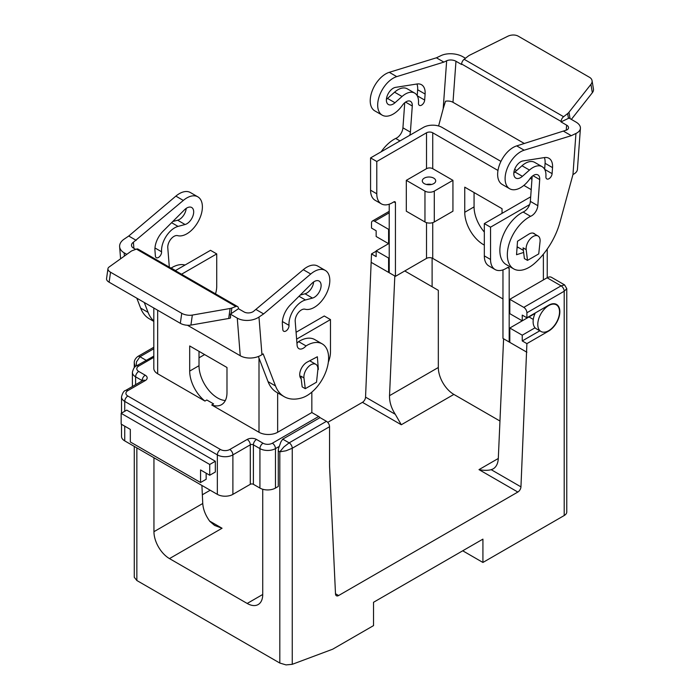<?xml version="1.0" encoding="UTF-8"?>
<svg xmlns="http://www.w3.org/2000/svg" width="700" height="700" viewBox="0 0 700 700"><rect width="100%" height="100%" fill="white"/><g stroke="black" fill="none" stroke-linecap="round" stroke-linejoin="round"><path stroke-width="1.05" d="M537.784 324.433A15.382 8.881 120 0 0 540.969 331.476A15.382 8.881 120 0 0 552.825 327.346A15.382 8.881 120 0 0 559.536 311.868A15.382 8.881 120 0 0 556.351 304.824A15.382 8.881 120 0 0 544.495 308.945A15.382 8.881 120 0 0 537.784 324.433M535.299 312.944A15.382 8.881 -60 0 0 535.071 313.434A15.382 8.881 120 0 0 533.12 321.738A15.382 8.881 120 0 0 535.071 327.793A15.382 8.881 -60 0 0 536.305 328.781L540.969 331.476M429.625 192.22A6.589 3.806 180 0 1 424.961 191.109L406.315 180.338L426.519 168.674A4.393 2.538 180 0 1 432.731 168.674L452.935 180.338L452.935 211.207L434.289 221.97L434.289 191.109A6.589 3.806 180 0 1 429.625 192.22M406.315 180.338L406.315 211.207L424.961 221.97A6.589 3.806 0 0 0 429.625 223.081A6.589 3.806 0 0 0 434.289 221.97M540.111 240.537A9.888 5.714 120 0 0 538.064 236.014A9.888 5.714 120 0 0 530.442 238.665A9.888 5.714 120 0 0 526.129 248.614A9.888 5.714 120 0 0 526.19 249.638L527.494 260.382L538.738 253.899L540.05 241.631A9.888 5.714 120 0 0 540.111 240.537M317.835 369.924A9.888 5.714 120 0 0 317.896 368.839A9.888 5.714 120 0 0 315.84 364.315A9.888 5.714 120 0 0 308.219 366.957A9.888 5.714 120 0 0 303.905 376.915A9.888 5.714 120 0 0 303.966 377.93L305.279 388.684L316.523 382.191L317.835 369.924M121.511 424.314L121.511 436.398A10.99 6.344 0 0 0 124.731 440.886L217.35 494.358A10.99 6.344 0 0 0 225.12 496.213A10.99 6.344 0 0 0 232.89 494.358L250.294 484.312A2.196 1.269 180 0 1 251.851 483.936A2.196 1.269 180 0 1 253.4 484.312L259.928 488.075A10.99 6.344 0 0 0 267.697 489.939A10.99 6.344 0 0 0 275.467 488.075L278.267 486.465L278.267 450.931A8.794 5.075 -60 0 1 279.291 446.39L280.91 441.875L282.73 439.154L320.023 417.62A4.393 2.538 -120 0 0 318.666 416.483L272.361 443.214A6.589 3.806 180 0 1 263.034 443.214L256.506 439.451A6.589 3.806 0 0 0 247.188 439.451L229.784 449.496A6.589 3.806 180 0 1 220.456 449.496L127.837 396.025A4.393 2.538 120 0 0 125.641 398.344A4.393 2.538 120 0 0 124.731 401.406L217.35 454.877A4.393 2.538 -60 0 1 218.26 451.815A4.393 2.538 -60 0 1 220.456 449.496M132.388 386.531L132.388 372.339A10.99 6.344 0 0 0 135.607 376.828L142.135 380.59A2.196 1.269 180 0 1 142.38 380.756M121.511 413.131L121.511 396.926A10.99 6.344 0 0 0 124.731 401.406L124.731 411.276M127.837 396.025A6.589 3.806 180 0 1 127.837 390.644L145.241 380.59A6.589 3.806 0 0 0 145.241 375.209L138.714 371.438A6.589 3.806 180 0 1 138.714 366.056A4.393 2.538 -120 0 0 136.518 365.838L153.816 356.134M127.837 390.644A4.393 2.538 -120 0 0 125.641 390.425L143.045 380.371A4.393 2.538 -120 0 1 145.241 380.59M564.62 284.918L551.504 277.34A8.794 5.075 120 0 0 547.102 277.777L509.81 299.311L523.793 307.379A4.393 2.538 60 0 1 525.989 309.706A4.393 2.538 60 0 1 526.899 312.769L526.899 317.791L548.66 305.226A15.82 9.135 -60 0 1 556.57 304.447A15.82 9.135 -60 0 1 558.994 317.126A15.82 9.135 -60 0 1 548.66 331.065L526.899 343.63L520.949 486.859A4.393 2.538 -60 0 1 517.843 492.048L338.608 595.534A4.393 2.538 -60 0 1 336.402 595.753A4.393 2.538 -60 0 1 335.501 593.924L329.551 466.183L329.551 426.711A4.393 2.538 -120 0 0 328.632 423.649A4.393 2.538 -120 0 0 326.436 421.321L320.023 417.62M372.418 221.034A4.393 2.538 60 0 1 374.614 221.252L388.596 229.329L388.596 243.679L376.162 236.504L376.162 230.764L371.507 228.069L371.507 223.046A4.393 2.538 60 0 1 372.418 221.034L389.217 211.33M395.439 202.773A2.196 1.269 120 0 0 394.984 201.766L394.984 201.766A2.196 1.269 120 0 0 393.881 201.871L395.439 202.773L395.439 276.342L426.519 258.396A4.393 2.538 180 0 1 432.731 258.396L502.968 298.953M509.189 268.441A2.196 1.269 120 0 0 508.734 267.435L508.734 267.435A2.196 1.269 120 0 0 507.631 267.549L509.189 268.441L509.189 342.011L526.899 352.24M376.784 193.795L370.571 190.207A21.98 12.688 120 0 0 375.121 200.27L381.342 203.857A21.98 12.688 -60 0 1 376.784 193.795L376.784 161.499L370.571 157.911L409.658 135.345A8.794 5.075 120 0 0 410.392 132.125L412.283 105.998A8.794 5.075 120 0 0 410.489 101.334A8.794 5.075 120 0 0 402.412 105.289A21.98 12.688 -60 0 1 382.226 115.168A21.98 12.688 -60 0 1 384.02 86.984A21.98 12.688 -60 0 1 396.743 76.624L443.879 62.108L436.415 57.803L389.287 72.319A21.98 12.688 120 0 0 376.556 82.679A21.98 12.688 120 0 0 374.771 110.862L382.226 115.168M393.881 201.871L392.324 202.773A21.98 12.688 -60 0 1 381.342 203.857L375.121 200.27M490.543 259.473L484.321 255.885A21.98 12.688 120 0 0 488.871 265.947L495.093 269.535A21.98 12.688 -60 0 1 490.543 259.473L490.543 227.176L484.321 223.589L530.688 196.814M507.631 267.549L506.082 268.441A21.98 12.688 -60 0 1 495.093 269.535L488.871 265.947M433.738 183.619A6.703 3.867 180 0 1 426.44 184.459A6.703 3.867 180 0 1 422.301 180.88A6.703 3.867 180 0 1 424.261 178.141A6.703 3.867 180 0 1 431.567 177.301A6.703 3.867 180 0 1 435.706 180.88A6.703 3.867 180 0 1 433.738 183.619M404.749 102.716L402.929 127.811A8.794 5.075 -60 0 1 395.692 138.442A30.765 17.762 120 0 0 388.561 143.36A30.765 17.762 120 0 0 381.141 151.812M391.449 89.53A9.669 5.582 -60 0 1 395.553 87.369L416.981 84A17.579 10.15 -60 0 1 421.514 84.726A17.579 10.15 -60 0 1 425.11 94.045L424.672 100.074A4.393 2.538 -60 0 1 422.642 104.309A4.393 2.538 -60 0 1 419.379 105.359A4.393 2.538 -60 0 1 418.477 103.031A4.393 2.538 -60 0 1 418.477 103.014A18.541 10.701 120 0 0 414.697 93.1A18.541 10.701 120 0 0 402.036 96.495L394.984 102.743A9.669 5.582 -60 0 1 388.377 104.51A9.669 5.582 -60 0 1 386.61 97.904A9.669 5.582 -60 0 1 391.449 89.53M530.574 216.317A30.765 17.762 120 0 0 523.451 221.235A30.765 17.762 120 0 0 513.695 268.887A30.765 17.762 120 0 0 534.712 263.261A52.745 30.45 120 0 0 560.105 221.734L572.968 174.51A15.382 8.076 4.2 0 0 577.43 169.339L580.414 128.293A15.382 8.076 -175.8 0 1 575.942 133.464L571.305 135.678L524.169 150.194A21.98 12.688 120 0 0 511.446 160.554A21.98 12.688 120 0 0 509.653 188.737A21.98 12.688 120 0 0 529.839 178.859A8.794 5.075 -60 0 1 537.915 174.904A8.794 5.075 -60 0 1 539.709 179.567L537.819 205.686A8.794 5.075 -60 0 1 530.574 216.317L523.119 212.013A8.794 5.075 120 0 0 529.629 204.61A8.794 5.075 120 0 0 530.355 201.381L532.175 176.286M513.695 268.887L506.24 264.582A30.765 17.762 -60 0 1 515.988 216.921A30.765 17.762 -60 0 1 523.119 212.013M509.653 188.737L502.198 184.433A21.98 12.688 -60 0 1 503.983 156.249A21.98 12.688 -60 0 1 516.714 145.889L566.633 130.043A6.589 3.456 4.2 0 0 568.54 127.829A6.589 3.456 4.2 0 0 568.549 127.689A6.589 3.456 4.2 0 0 566.615 125.134L566.239 130.226M535.062 234.281A10.106 5.836 120 0 0 534.135 233.494A10.106 5.836 120 0 0 528.771 234.185L517.519 241.237L516.539 254.721L523.644 252.446M518.875 163.1A9.669 5.582 120 0 0 515.804 178.08A9.669 5.582 120 0 0 522.41 176.312L529.462 170.065A18.541 10.701 -60 0 1 542.124 166.67A18.541 10.701 -60 0 1 545.904 176.575A4.393 2.538 120 0 0 546.805 178.929A4.393 2.538 120 0 0 550.069 177.879A4.393 2.538 120 0 0 552.099 173.644L552.536 167.615A17.579 10.15 120 0 0 548.94 158.287A17.579 10.15 120 0 0 544.407 157.57L522.979 160.939A9.669 5.582 120 0 0 518.875 163.1M542.124 166.67L534.66 162.365A18.541 10.701 120 0 0 521.999 165.751L514.955 172.008A9.669 5.582 -60 0 1 513.835 172.883M448.332 101.045A6.589 3.456 -175.8 0 1 452.988 102.305L455.971 61.259A6.589 3.456 4.2 0 0 451.308 59.999A6.589 3.456 4.2 0 0 446.661 60.777L443.179 108.789L445.498 101.237A6.589 3.456 -175.8 0 1 448.332 101.045M568.452 118.37L561.015 121.905L561.05 121.415A4.393 2.538 -60 0 1 561.855 118.834A4.393 2.538 -60 0 1 563.614 116.716L464.153 59.29L468.186 56.14A8.794 5.88 170.5 0 1 469.017 55.562A8.794 5.88 170.5 0 1 469.936 55.055L507.71 36.295A8.794 5.88 170.5 0 1 513.222 35A8.794 5.88 170.5 0 1 518.298 36.199L589.505 77.306A8.794 5.88 170.5 0 1 592.025 80.5A8.794 5.88 170.5 0 1 592.051 80.631A8.794 5.88 170.5 0 1 590.94 84.35L568.986 112.236A8.794 5.88 170.5 0 1 568.374 112.928A8.794 5.88 170.5 0 1 567.648 113.566L568.452 118.37L569.039 118.055L575.907 122.019A15.382 8.076 -175.8 0 1 580.423 127.977A15.382 8.076 -175.8 0 1 580.414 128.293M436.415 57.803L441.061 55.589A15.382 8.076 -175.8 0 1 451.911 53.778A15.382 8.076 -175.8 0 1 462.779 56.709L465.474 58.266M464.153 59.29A4.393 2.538 120 0 0 462.403 61.416A4.393 2.538 120 0 0 461.597 63.989L561.05 121.415M296.94 343.175A8.794 5.075 120 0 0 298.576 341.609A30.765 17.762 -60 0 1 304.57 338.852A30.765 17.762 -60 0 1 314.781 339.596L322.245 343.901A30.765 17.762 -60 0 1 325.815 371.919A30.765 17.762 -60 0 1 301.691 397.933A52.745 30.45 -60 0 1 284.183 396.664A52.745 30.45 -60 0 1 275.502 385.945L263.139 353.859L261.957 354.664L258.974 317.056A15.382 9.625 175.5 0 1 248.124 320.416A15.382 9.625 175.5 0 1 237.265 318.124L240.24 355.731A15.382 9.625 -4.5 0 0 251.108 358.015A15.382 9.625 -4.5 0 0 261.957 354.664M298.576 341.609L306.04 345.914A30.765 17.762 -60 0 1 312.034 343.158A30.765 17.762 -60 0 1 322.245 343.901M231.044 313.757L231.849 308.026A8.794 4.112 -172 0 1 231.017 308.289A8.794 4.112 -172 0 1 230.099 308.49L192.325 315.079A8.794 4.112 -172 0 1 186.812 315.035A8.794 4.112 -172 0 1 181.737 313.32L180.329 323.312A8.794 4.112 8 0 0 185.412 325.036A8.794 4.112 8 0 0 190.925 325.08L228.699 318.483A8.794 4.112 8 0 0 229.618 318.281A8.794 4.112 8 0 0 230.44 318.027L230.396 314.16L238.473 308.717L244.064 311.946A6.589 4.121 -4.5 0 0 248.727 312.926A6.589 4.121 -4.5 0 0 253.374 311.491L303.293 269.692A21.98 12.688 -60 0 1 316.015 265.361A21.98 12.688 -60 0 1 317.809 266.105L325.264 270.41A21.98 12.688 -60 0 1 326.069 294.324A21.98 12.688 -60 0 1 305.078 309.216A8.794 5.075 120 0 0 298.358 312.629A8.794 5.075 120 0 0 295.207 321.326L297.106 345.257A8.794 5.075 120 0 0 298.9 348.67A8.794 5.075 120 0 0 306.04 345.914M258.974 317.056L263.62 313.906L310.748 274.006A21.98 12.688 -60 0 1 323.479 269.666A21.98 12.688 -60 0 1 325.264 270.41M311.938 283.369A9.669 5.582 -60 0 1 316.05 280.787A9.669 5.582 -60 0 1 319.113 281.067A9.669 5.582 -60 0 1 320.197 289.966A9.669 5.582 -60 0 1 312.506 298.086L305.463 299.976A18.541 10.701 120 0 0 289.004 325.351A4.393 2.538 -60 0 1 287.21 329.936A4.393 2.538 -60 0 1 283.71 331.24A4.393 2.538 -60 0 1 282.809 329.534L282.389 324.179A17.579 10.15 -60 0 1 290.517 304.745L311.938 283.369M171.045 268.161A8.794 5.075 120 0 0 171.15 268.039A30.765 17.762 -60 0 1 177.144 265.283A30.765 17.762 -60 0 1 185.028 265.037M133.893 248.334L133.403 242.226L183.321 200.436A21.98 12.688 -60 0 1 196.053 196.096A21.98 12.688 -60 0 1 197.838 196.84A21.98 12.688 -60 0 1 198.643 220.754A21.98 12.688 -60 0 1 177.651 235.646A8.794 5.075 120 0 0 170.931 239.059A8.794 5.075 120 0 0 167.781 247.756L169.321 267.172M136.194 240.336L128.73 236.031L175.866 196.123A21.98 12.688 -60 0 1 188.589 191.791A21.98 12.688 -60 0 1 190.383 192.535L197.838 196.84M186.2 208.39A9.669 5.582 -60 0 1 177.625 220.211L172.778 221.515M185.08 224.516A9.669 5.582 120 0 0 192.771 216.396A9.669 5.582 120 0 0 191.686 207.498A9.669 5.582 120 0 0 188.624 207.226A9.669 5.582 120 0 0 184.511 209.799L163.091 231.175A17.579 10.15 120 0 0 154.963 250.609L155.383 255.964A4.393 2.538 120 0 0 156.284 257.67A4.393 2.538 120 0 0 159.784 256.366A4.393 2.538 120 0 0 161.577 251.781A18.541 10.701 -60 0 1 178.036 226.406L185.08 224.516L177.625 220.211M133.403 242.226A6.589 4.121 -4.5 0 0 131.486 245.245A6.589 4.121 -4.5 0 0 131.495 245.438A6.589 4.121 -4.5 0 0 133.42 248.062L135.686 249.375M126.796 254.345L124.128 252.814A15.382 9.625 175.5 0 1 119.63 246.671A15.382 9.625 175.5 0 1 119.612 246.216A15.382 9.625 175.5 0 1 124.093 239.181L128.73 236.031M231.849 308.026L235.882 306.512A4.393 2.538 -60 0 1 237.536 306.556A4.393 2.538 -60 0 1 237.632 306.618A4.393 2.538 -60 0 1 238.438 308.262L238.473 308.717M107.949 268.704L106.549 278.696A8.794 4.112 8 0 0 106.61 279.536A8.794 4.112 8 0 0 109.13 282.205L110.53 272.213A8.794 4.112 -172 0 1 108.01 269.535A8.794 4.112 -172 0 1 107.949 268.704A8.794 4.112 -172 0 1 109.095 267.024L131.049 251.3A8.794 4.112 -172 0 1 131.661 250.924A8.794 4.112 -172 0 1 132.388 250.609L136.43 249.095L235.882 306.512M566.773 288.645L564.576 284.891L561.094 285.854A4.393 2.538 60 0 1 563.29 288.172A4.393 2.538 60 0 1 564.2 291.235L566.773 288.697L566.773 511.945A8.794 5.075 0 0 1 564.2 515.532L482.921 562.459L462.726 550.795M136.168 366.056L136.474 361.891L139.965 356.729A4.393 2.538 -120 0 0 137.76 356.51L153.816 347.244L137.76 356.51C135.196 358.584 134.032 360.806 134.278 363.178L134.278 367.623M134.278 446.399L134.278 577.29L136.85 580.51L279.816 663.049L286.037 664.904L292.25 664.317L332.658 649.215L373.529 625.616L373.529 602.289L482.921 539.131L482.921 562.459M134.278 362.959L135.179 366.774M326.436 421.321L289.144 442.855L283.841 446.976L279.816 451.832L286.037 450.782L292.25 448.245A4.393 2.538 -120 0 0 291.34 445.174A4.393 2.538 -120 0 0 289.144 442.855L282.73 439.154M202.344 494.769L210.201 490.227M327.723 422.38L362.451 402.334A4.393 2.538 120 0 0 365.549 397.136L371.507 253.907L376.162 251.221M262.727 489.248L262.727 594.484A21.98 12.688 60 0 1 258.178 604.546A21.98 12.688 60 0 1 247.188 603.452L169.487 558.6A21.98 12.688 60 0 1 153.947 531.685L153.947 457.748M526.899 343.63L522.244 340.935L522.244 335.195L509.81 328.02L509.81 342.37M509.81 328.02L528.99 316.942L533.286 319.428M509.81 299.311L509.81 313.661L522.244 320.845L522.244 315.096L526.899 317.791M432.11 258.099L432.11 286.746M404.757 270.961L438.322 290.334L438.322 367.5A21.98 12.688 -120 0 0 453.863 394.415L499.957 421.024M180.329 323.312L109.13 282.205M230.624 316.724L230.44 318.027M110.53 272.213L181.737 313.32M138.18 249.191A4.393 2.538 120 0 0 138.084 249.139A4.393 2.538 120 0 0 136.43 249.095M230.396 314.16L237.265 318.124M256.156 309.601L263.62 313.906M240.24 355.731L187.46 325.255M301.184 378.84A10.106 5.836 -60 0 1 300.519 370.396A10.106 5.836 -60 0 1 307.169 362.119L317.354 356.755L318.351 369.408L317.844 369.836M153.816 321.396L149.293 318.78A52.745 30.45 -60 0 1 140.621 308.07L136.815 298.191M153.816 320.967A52.745 30.45 -60 0 1 148.076 312.375L144.27 302.496M175.49 270.541L171.15 268.039M175.324 270.637L210.508 250.32L216.729 253.907L181.536 274.225M300.204 295.076L305.051 293.781A9.669 5.582 120 0 0 313.626 281.96M317.887 369.145L318.351 369.408M310.59 361.279L310.52 360.351M284.183 396.664L276.719 392.35A52.745 30.45 -60 0 1 268.047 381.64L258.37 356.51M563.614 116.716L567.648 113.566M571.358 119.394L592.34 92.733A8.794 5.88 -9.5 0 0 593.451 89.014A8.794 5.88 -9.5 0 0 593.425 88.874M455.971 61.259L461.562 64.487L461.597 63.989M443.879 62.108L446.661 60.777M561.015 121.905L566.615 125.134M563.841 131.373L571.305 135.678M524.387 143.526L452.988 102.305M386.409 99.312A9.669 5.582 120 0 0 387.529 98.438L394.572 92.19A18.541 10.701 -60 0 1 407.234 88.795L414.697 93.1M417.217 95.725L417.646 89.74A17.579 10.15 120 0 0 416.955 84.009M544.381 157.579A17.579 10.15 -60 0 1 545.081 163.31L544.644 169.295M517.038 247.861L518.315 247.45M529.629 204.61L490.543 227.176M509.81 341.652L509.189 342.011L502.968 338.424L502.968 269.876M443.179 108.789L438.594 125.974M399.989 140.928L395.692 138.442M409.658 135.345L423.404 127.409A13.186 7.612 180 0 1 442.059 127.409L500.946 161.403M431.506 184.468A6.703 3.867 0 0 0 426.493 184.468M484.321 255.885L484.321 223.589M216.729 253.907L216.729 286.213A21.98 12.688 -60 0 1 215.521 293.842M296.074 332.273L324.266 315.998L330.479 319.585L330.479 351.881A21.98 12.688 -60 0 1 328.326 362.241M153.816 308.009L153.816 368.392A13.186 7.612 0 0 0 157.675 373.774L204.942 401.065L206.806 399.989L213.588 403.9L211.724 404.976L259 432.267A13.186 7.612 0 0 0 277.646 432.267L311.832 412.536L311.832 392.131M330.479 319.585L296.616 339.132M497.98 170.459L432.731 132.79A4.393 2.538 0 0 0 426.519 132.79L376.784 161.499M371.507 262.526L389.217 272.755L389.217 204.199M389.217 272.755L395.439 276.342M388.596 229.329L389.217 228.97M311.832 412.536L318.666 416.483M206.159 473.183L206.159 479.281L200.567 482.51L200.567 469.954L209.737 475.248L209.737 464.476L121.161 413.341L126.753 410.113L215.329 461.248L215.329 472.019L209.737 475.248M121.161 413.341L121.161 424.104L130.322 429.398L130.322 441.963L200.567 482.51M215.329 461.248L209.737 464.476M201.906 485.441L202.755 503.501C203.166 509.46 205.529 515.419 209.851 521.386L214.62 525.438L222.058 528.246L169.487 558.6M204.942 401.065A26.373 15.225 60 0 1 189.691 371.079L189.691 345.957L226.984 367.491L226.984 392.613A26.373 15.225 60 0 1 221.524 404.688A26.373 15.225 60 0 1 211.724 404.976M199.01 351.348L199.01 365.697A26.373 15.225 -120 0 0 225.33 400.523M303.966 377.93L300.86 376.136L302.172 386.89L305.279 388.684M204.61 354.576L199.01 357.805M484.321 245.088A26.373 15.225 60 0 1 464.748 212.284L464.748 187.162L502.04 208.688L502.04 213.36M474.066 192.544L474.066 206.894A26.373 15.225 -120 0 0 484.321 232.05M526.19 249.638L523.075 247.844L524.387 258.589L527.494 260.382M370.571 190.207L370.571 157.911M452.935 180.338L434.289 191.109M531.212 189.648L523.863 185.404M514.666 169.33L516.67 170.485M530.241 178.316L531.956 179.314M388.596 243.679L376.162 250.862L376.162 256.602L371.507 253.907M522.244 340.935L539.805 330.803M522.244 335.195L535.071 327.793M389.217 257.679L388.596 258.037L376.162 250.862M389.217 272.037L388.596 272.396L388.596 258.037M535.071 313.434L522.244 320.845M503.597 338.783L498.304 458.474C498.006 463.488 496.3 466.952 493.176 468.869L491.199 469.683C487.918 470.566 483.849 470.549 478.992 469.621L498.304 458.474M362.451 402.334L401.293 424.76L395.299 414.312C391.309 408.161 389.384 401.94 389.524 395.675L394.817 275.984M424.961 191.109L424.961 221.97M232.89 494.358L232.89 454.877A4.393 2.538 -120 0 0 231.98 451.815A4.393 2.538 -120 0 0 229.784 449.496M217.35 494.358L217.35 454.877A10.99 6.344 0 0 0 225.12 456.741A10.99 6.344 0 0 0 232.89 454.877L250.294 444.832A4.393 2.538 -120 0 0 249.384 441.77A4.393 2.538 -120 0 0 247.188 439.451M275.467 488.075L275.467 448.604A4.393 2.538 -120 0 0 274.558 445.533A4.393 2.538 -120 0 0 272.361 443.214M253.4 484.312L253.4 444.832L259.928 448.604A10.99 6.344 0 0 0 267.697 450.459A10.99 6.344 0 0 0 275.467 448.604L279.291 446.39M250.294 484.312L250.294 444.832A2.196 1.269 180 0 1 251.851 444.456A2.196 1.269 180 0 1 253.4 444.832A4.393 2.538 -60 0 1 254.31 441.77A4.393 2.538 -60 0 1 256.506 439.451M135.607 384.668L135.607 376.828A4.393 2.538 120 0 1 136.518 373.765A4.393 2.538 120 0 1 138.714 371.438M145.241 375.209A4.393 2.538 120 0 0 143.045 377.527A4.393 2.538 120 0 0 142.135 380.59L142.135 380.905M124.731 440.886L124.731 426.169M136.518 365.838L136.518 365.838C134.794 366.17 133.411 368.34 132.388 372.339M138.714 366.056L153.816 357.341M259.928 488.075L259.928 448.604A4.393 2.538 -60 0 1 260.838 445.533A4.393 2.538 -60 0 1 263.034 443.214M121.511 396.926C122.535 392.919 123.918 390.757 125.641 390.425L143.15 380.319M547.102 277.777L561.094 285.854L523.793 307.379M374.614 221.252L389.217 212.817M516.714 145.889L524.169 150.194M514.955 172.008L522.41 176.312M544.679 169.365L552.099 173.644M303.293 269.692L310.748 274.006M124.39 256.069L124.128 252.814M526.899 312.769L564.2 291.235L564.2 515.532M146.379 360.43L139.965 356.729L153.816 348.731M292.25 664.317L292.25 448.245L329.551 426.711M278.267 450.931L279.816 451.832L279.816 663.049M136.85 580.51L136.85 447.886M190.925 325.08L192.325 315.079M230.099 308.49L228.699 318.483M161.577 251.781L154.971 247.966M178.036 226.406L171.596 222.688M183.321 200.436L175.866 196.123M148.076 312.375L140.621 308.07M299.023 296.257L305.463 299.976M282.398 321.536L289.004 325.351M305.051 293.781L312.506 298.086M268.047 381.64L275.502 385.945M570.062 118.65L568.986 112.236M590.94 84.35L592.34 92.733M575.942 133.464L572.968 174.51M521.999 165.751L529.462 170.065M545.081 163.31L552.536 167.615M532.98 175.683L539.709 179.567M530.355 201.381L537.819 205.686M543.375 279.93L543.375 254.17M394.984 102.743L387.529 98.438M402.036 96.495L394.572 92.19M424.672 100.074L417.252 95.795M425.11 94.045L417.646 89.74M396.743 76.624L389.287 72.319M412.283 105.998L405.554 102.112M410.392 132.125L402.929 127.811M277.646 432.267L277.646 392.884M426.519 258.396L426.519 222.635M426.519 168.674L426.519 132.79M202.755 503.501L153.947 531.685M157.675 373.774L157.675 310.24M199.01 365.697L189.691 371.079M259 432.267L259 358.146M474.066 206.894L464.748 212.284M432.731 168.674L432.731 132.79M432.731 258.396L432.731 222.635M478.992 469.621L517.843 492.048M491.199 469.683L520.949 486.859M389.524 395.675L438.322 367.5M401.293 424.76L453.863 394.415M365.549 397.136L395.299 414.312M209.615 521.062L222.058 528.246M262.727 594.484L247.188 603.452M335.493 593.74L338.608 595.534M532.989 233.082L538.064 236.014M120.593 258.79L119.63 246.671M237.536 306.556L138.084 249.139M593.451 89.014L592.051 80.631M315.84 364.315L309.724 360.78M517.116 246.759L523.39 250.381M547.234 277.699L547.234 249.051M554.496 303.756L556.351 304.824"/></g></svg>
